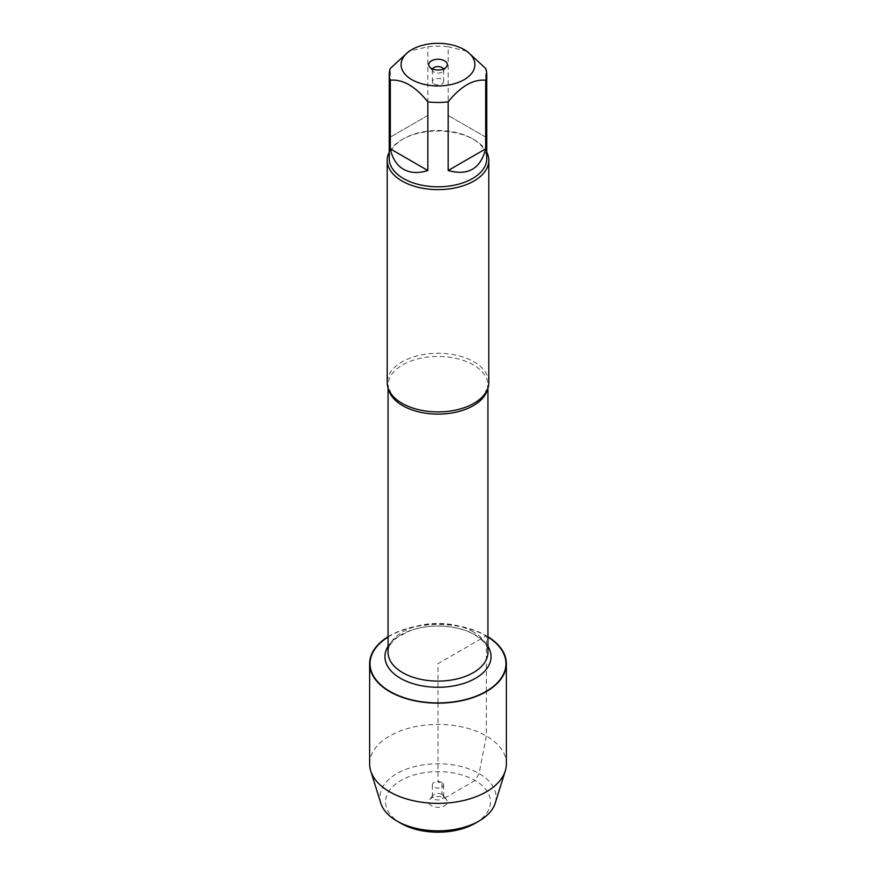 <?xml version="1.0" encoding="UTF-8"?>
<svg xmlns="http://www.w3.org/2000/svg" width="876" height="876" viewBox="0 0 876 876"><rect width="100%" height="100%" fill="white"/><g stroke="black" fill="none" stroke-linecap="round" stroke-linejoin="round"><path stroke-width="0.66" stroke-dasharray="4.38 3.29" d="M488.797 382.593A50.797 29.324 0 0 0 473.916 361.854A50.797 29.324 0 0 0 418.564 355.492A50.797 29.324 0 0 0 387.203 382.593M388.057 637.071A67.956 39.234 180 0 1 486.049 635.932A67.956 39.234 180 0 1 487.943 637.071M389.24 152.096A50.797 29.324 180 0 1 402.084 139.569A50.797 29.324 180 0 1 473.916 139.569L473.916 139.569A50.797 29.324 180 0 1 486.76 152.096M434.014 83.997A5.639 3.263 0 0 0 440.157 84.698A5.639 3.263 0 0 0 443.639 81.687A5.639 3.263 0 0 0 441.986 79.388A5.639 3.263 0 0 0 435.843 78.676A5.639 3.263 0 0 0 432.361 81.687A5.639 3.263 0 0 0 434.014 83.997M432.547 68.996A5.639 3.263 0 0 0 432.361 69.828A5.639 3.263 0 0 0 432.853 71.153A5.639 3.263 0 0 0 438 73.091A5.639 3.263 0 0 0 443.147 71.153A5.639 3.263 0 0 0 443.639 69.828A5.639 3.263 0 0 0 443.453 68.996M485.687 137.094L448.173 115.446L485.687 137.094L485.687 68.438M448.173 115.446L448.173 46.789A48.76 28.152 0 0 0 427.827 46.789L409.07 51.213M466.93 51.213L448.173 46.789M427.827 115.446L390.313 137.094L427.827 115.446L427.827 46.789M390.313 137.094L390.313 68.438M389.24 158.644A48.76 28.152 180 0 1 403.518 138.737A48.76 28.152 180 0 1 472.482 138.737L472.482 138.737A48.76 28.152 180 0 1 486.76 158.644M472.482 138.737L473.916 139.569L472.482 138.737M388.057 636.721A68.372 39.475 180 0 1 486.344 635.768A68.372 39.475 180 0 1 487.943 636.721M369.628 763.894A68.372 39.475 180 0 1 438 724.43A68.372 39.475 180 0 1 506.372 763.894M380.819 803.259A58.101 33.54 180 0 1 438 763.762A58.101 33.54 180 0 1 495.181 803.259M475.099 823.33A52.461 30.288 0 0 0 475.088 780.494A52.461 30.288 0 0 0 400.912 780.494A52.461 30.288 0 0 0 400.901 823.33M441.986 782.564A5.639 3.263 0 0 0 435.843 781.852A5.639 3.263 0 0 0 432.361 784.863A5.639 3.263 0 0 0 438 788.126A5.639 3.263 0 0 0 443.639 784.863A5.639 3.263 0 0 0 441.986 782.564M441.986 794.423A5.639 3.263 0 0 0 432.853 795.397A5.639 3.263 0 0 0 432.361 796.722A5.639 3.263 0 0 0 438 799.985A5.639 3.263 0 0 0 443.639 796.722A5.639 3.263 0 0 0 443.147 795.397A5.639 3.263 0 0 0 441.986 794.423M431.419 805.712A9.307 5.376 180 0 1 429.503 799.722A9.307 5.376 180 0 1 444.581 798.113A9.307 5.376 180 0 1 446.497 799.722A9.307 5.376 180 0 1 443.278 806.347A9.307 5.376 180 0 1 431.419 805.712M438 703.154L438 782.202L441.986 782.564L441.986 794.423L444.581 798.113L475.088 780.494L479.084 773.585L486.344 735.982L486.344 691.591M486.344 691.241L486.344 635.768L438 663.679L438 702.902M388.528 389.24A49.943 28.831 180 0 1 388.057 385.265A49.943 28.831 180 0 1 418.881 358.623A49.943 28.831 180 0 1 473.314 364.876A49.943 28.831 180 0 1 487.943 385.265A49.943 28.831 180 0 1 487.472 389.24M473.314 631.87A49.943 28.831 0 0 0 418.881 625.617A49.943 28.831 0 0 0 388.057 652.259C387.86 647.309 391.068 642.261 397.682 637.115L410.515 630.545C423.217 626.165 436.839 625.004 451.381 627.052C460.458 628.475 468.2 631.027 474.606 634.717C488.578 643.75 487.91 650.331 487.943 652.259A49.943 28.831 0 0 0 473.314 631.87M388.057 646.324A53.053 30.627 180 0 1 475.515 634.99A53.053 30.627 180 0 1 487.943 646.324M487.943 387.926L487.943 385.265L484.746 394.058M388.057 387.926L388.057 385.265L391.254 394.058M432.361 69.828L432.361 81.687M443.639 69.828L443.639 81.687M443.147 71.153L446.497 66.839M432.853 71.153L429.503 66.839M403.518 138.737L402.084 139.569M432.361 784.863L432.361 796.722M443.639 784.863L443.639 796.722M432.853 795.397L429.503 799.722M443.147 795.397L446.497 799.722"/><path stroke-width="1.31" d="M387.203 160.297L387.203 382.593A50.797 29.324 0 0 0 391.254 394.058A50.797 29.324 0 0 0 402.084 403.321A50.797 29.324 0 0 0 484.746 394.058A50.797 29.324 0 0 0 488.797 382.593L488.797 160.297A50.797 29.324 180 0 1 438 189.621A50.797 29.324 180 0 1 387.203 160.297A50.797 29.324 180 0 1 389.24 152.096M487.943 637.071A67.956 39.234 180 0 1 485.403 691.788A67.956 39.234 180 0 1 390.597 691.788A67.956 39.234 180 0 1 388.057 637.071M486.76 152.096A50.797 29.324 180 0 1 488.797 160.297M443.453 68.996A5.639 3.263 0 0 0 441.986 67.529A5.639 3.263 0 0 0 436.533 66.685A5.639 3.263 0 0 0 432.547 68.996M444.581 60.838A9.307 5.376 180 0 1 446.497 66.839A9.307 5.376 180 0 1 438 70.014A9.307 5.376 180 0 1 429.503 66.839A9.307 5.376 180 0 1 432.722 60.214A9.307 5.376 180 0 1 444.581 60.838M411.906 79.705A36.912 21.309 0 0 0 464.094 79.705A36.912 21.309 0 0 0 464.094 49.571A36.912 21.309 0 0 0 445.709 43.8A36.912 21.309 0 0 0 411.906 49.571A36.912 21.309 0 0 0 411.906 79.705M448.173 170.502C468.014 175.988 480.519 168.772 485.687 148.854L448.173 170.502L448.173 101.846C460.677 86.33 473.171 79.114 485.687 80.187A48.76 28.152 0 0 0 486.76 74.318A48.76 28.152 0 0 0 485.687 68.438L466.93 51.213L464.094 49.571M485.687 148.854L485.687 80.187M411.906 49.571L409.07 51.213L390.313 68.438A48.76 28.152 0 0 0 389.24 74.318A48.76 28.152 0 0 0 390.313 80.187C402.807 79.103 415.312 86.319 427.827 101.846A48.76 28.152 0 0 0 448.173 101.846M390.313 148.854C392.382 158.479 396.784 165.29 403.518 169.287C410.351 173.119 418.454 173.525 427.827 170.502L390.313 148.854L390.313 80.187M427.827 170.502L427.827 101.846M486.76 74.318L486.76 158.644A48.76 28.152 180 0 1 456.659 184.65A48.76 28.152 180 0 1 403.518 178.551A48.76 28.152 180 0 1 389.24 158.644L389.24 74.318M487.943 636.721A68.372 39.475 180 0 1 506.372 663.679A68.372 39.475 180 0 1 464.16 700.143A68.372 39.475 180 0 1 389.656 691.591A68.372 39.475 180 0 1 369.628 663.679A68.372 39.475 180 0 1 388.057 636.721M506.372 663.679L506.372 763.894A68.372 39.475 180 0 1 505.288 770.902A68.372 39.475 180 0 1 458.433 801.573A68.372 39.475 180 0 1 389.656 791.805A68.372 39.475 180 0 1 370.712 770.902A68.372 39.475 180 0 1 369.628 763.894L369.628 663.679M505.288 770.902L495.181 803.259A58.101 33.54 180 0 1 479.084 821.02A58.101 33.54 180 0 1 396.916 821.02L396.916 821.02A58.101 33.54 180 0 1 380.819 803.259L370.712 770.902M400.912 823.33L396.916 821.02L400.901 823.33A52.461 30.288 0 0 0 400.912 823.33A52.461 30.288 0 0 0 475.099 823.33L479.084 821.02M487.472 389.24A49.943 28.831 180 0 1 438 414.107A49.943 28.831 180 0 1 388.528 389.24M388.057 387.926L388.057 652.259A49.943 28.831 0 0 0 438 681.101A49.943 28.831 0 0 0 487.943 652.259L487.943 387.926M487.943 646.324A53.053 30.627 180 0 1 438 687.277A53.053 30.627 180 0 1 388.057 646.324"/></g></svg>
